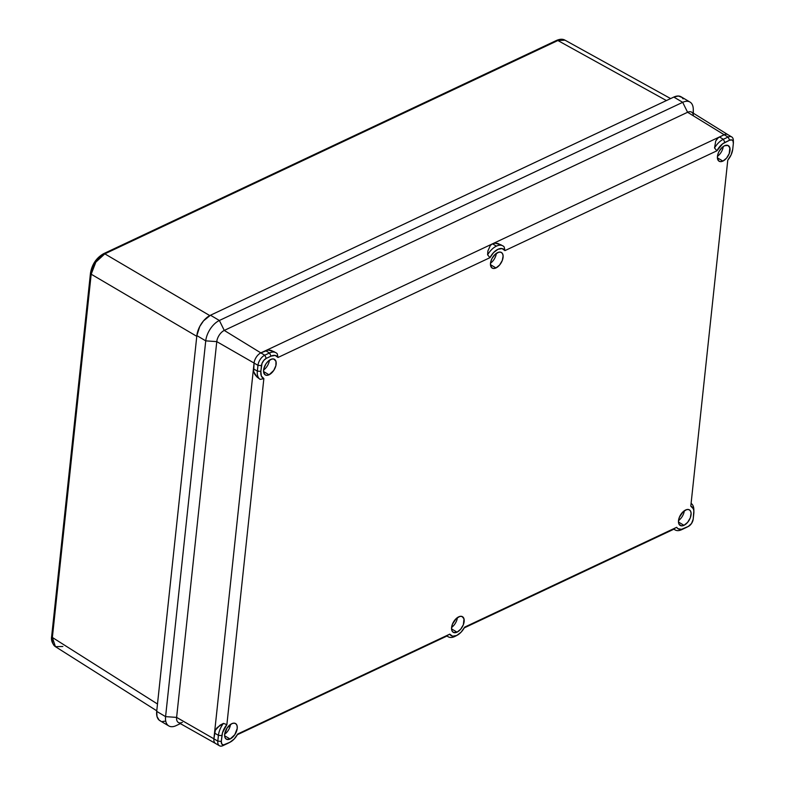 <?xml version="1.0" encoding="UTF-8"?>
<svg xmlns="http://www.w3.org/2000/svg" width="785" height="785" viewBox="0 0 785 785"><rect width="100%" height="100%" fill="white"/><g stroke="black" fill="none" stroke-linecap="round" stroke-linejoin="round"><path stroke-width="1.18" d="M157.491 704.008L52.369 637.469C52.026 641.639 52.831 644.544 54.773 646.192L55.421 646.663L52.369 637.469L157.491 704.008M91.629 269.824L90.471 273.151L91.188 274.21L90.471 273.16L51.653 636.409A2.483 1.305 6.1 0 0 52.369 637.469L91.188 274.21C92.846 264.947 97.379 258.157 104.817 253.849L557.87 40.526L565.004 40.172L557.87 40.526L666.416 100.558L557.87 40.526L104.817 253.849L209.781 315.59L104.817 253.849L95.819 262.151L91.188 274.21L196.78 336.323L91.188 274.21L52.369 637.469A2.483 1.305 -173.9 0 1 51.653 636.419A2.483 1.305 -173.9 0 1 52.35 635.624M62.859 646.487L55.421 646.663L156.764 710.808M104.817 253.849A2.483 1.599 -115.2 0 0 103.561 253.722A2.483 1.599 64.8 0 1 104.817 253.849M557.87 40.526L556.624 40.388L103.561 253.712A2.483 1.599 64.8 0 0 102.845 254.909L100.804 256.106M93.66 264.555L96.879 259.737M230.476 724.447A9.067 5.044 -59.4 0 1 224.657 734.26A9.067 5.044 120.6 0 0 230.476 724.447M230.123 739.009L224.618 735.751L224.657 734.309L227.081 728.029L231.761 723.691A9.067 5.044 -59.4 0 1 235.559 723.544A9.067 5.044 -59.4 0 1 236.589 731.139A9.067 5.044 -59.4 0 1 230.123 739.009L226.767 739.362L225.266 738.067L224.618 735.751L230.123 739.009A9.067 5.044 -59.4 0 1 226.325 739.156A9.067 5.044 -59.4 0 1 225.295 731.561A9.067 5.044 -59.4 0 1 231.761 723.691L234.107 723.142L235.971 723.839L237.06 725.683L237.227 728.392L234.813 734.672L230.123 739.009M490.517 263.181A9.067 5.044 120.6 0 0 496.326 253.369A9.067 5.044 -59.4 0 1 490.517 263.181M495.973 267.94L490.468 264.673L495.973 267.94A9.067 5.044 -59.4 0 1 492.175 268.077A9.067 5.044 -59.4 0 1 491.145 260.483A9.067 5.044 -59.4 0 1 497.611 252.613A9.067 5.044 -59.4 0 1 501.409 252.476A9.067 5.044 -59.4 0 1 502.439 260.07A9.067 5.044 -59.4 0 1 495.973 267.94L493.628 268.49L491.773 267.783L490.468 264.673L490.792 261.68L492.018 258.481L495.149 254.33L498.818 252.181L500.967 252.26L502.478 253.555L503.116 255.881L502.292 260.473L499.603 264.996L495.973 267.94M451.591 627.411A9.067 5.044 120.6 0 0 457.4 617.599A9.067 5.044 -59.4 0 1 451.591 627.411M457.047 632.16L451.542 628.903L457.047 632.16A9.067 5.044 -59.4 0 1 453.249 632.308A9.067 5.044 -59.4 0 1 452.229 624.713A9.067 5.044 -59.4 0 1 458.685 616.843A9.067 5.044 -59.4 0 1 462.493 616.696A9.067 5.044 -59.4 0 1 463.513 624.291A9.067 5.044 -59.4 0 1 457.047 632.16L453.691 632.514L452.189 631.218L451.542 628.903L452.376 624.301L456.222 618.551L459.902 616.411L462.041 616.49L463.994 618.835L463.366 624.703L460.677 629.227L457.047 632.16M717.441 156.333A9.067 5.044 120.6 0 0 723.25 146.52A9.067 5.044 -59.4 0 1 717.441 156.333M722.897 161.092L717.392 157.824L722.897 161.092A9.067 5.044 -59.4 0 1 719.099 161.229A9.067 5.044 -59.4 0 1 718.079 153.634A9.067 5.044 -59.4 0 1 724.535 145.765A9.067 5.044 -59.4 0 1 728.343 145.627A9.067 5.044 -59.4 0 1 729.363 153.222A9.067 5.044 -59.4 0 1 722.897 161.092L720.561 161.641L718.697 160.935L717.392 157.824L717.716 154.831L718.942 151.633L722.072 147.482L724.535 145.765L727.891 145.411L729.844 147.757L729.216 153.624L726.527 158.148L722.897 161.092M678.515 520.563A9.067 5.044 120.6 0 0 684.324 510.75A9.067 5.044 -59.4 0 1 678.515 520.563M683.98 525.312L678.466 522.054L683.98 525.312A9.067 5.044 -59.4 0 1 680.173 525.45A9.067 5.044 -59.4 0 1 679.153 517.855A9.067 5.044 -59.4 0 1 685.609 509.995A9.067 5.044 -59.4 0 1 689.416 509.848A9.067 5.044 -59.4 0 1 690.437 517.443A9.067 5.044 -59.4 0 1 683.98 525.312L681.635 525.862L679.113 524.37L678.466 522.054L679.3 517.452L683.146 511.702L686.826 509.563L688.965 509.642L690.476 510.937L691.124 513.253L690.29 517.855L687.611 522.378L683.98 525.312M263.583 370.029A9.067 5.044 120.6 0 0 269.402 360.217A9.067 5.044 -59.4 0 1 263.583 370.029M269.049 374.788L263.544 371.521L269.049 374.788A9.067 5.044 -59.4 0 1 265.251 374.926A9.067 5.044 -59.4 0 1 264.221 367.331A9.067 5.044 -59.4 0 1 270.688 359.461A9.067 5.044 -59.4 0 1 274.485 359.324A9.067 5.044 -59.4 0 1 275.515 366.919A9.067 5.044 -59.4 0 1 269.049 374.788L266.704 375.338L264.839 374.631L263.544 371.521L263.858 368.528L265.997 363.798L268.215 361.178L271.895 359.03L274.043 359.108L275.986 361.453L275.878 365.712L273.729 370.451L269.049 374.788M496.414 246.137A15.484 8.615 -59.4 0 1 502.91 245.891A15.484 8.615 -59.4 0 1 504.206 247.01A15.484 8.615 120.6 0 0 496.414 246.137L492.509 243.821L496.414 246.137A15.484 8.615 120.6 0 0 487.603 254.821A15.484 8.615 -59.4 0 1 496.414 246.137M502.91 245.891L497.994 243.527L495.09 243.183L492.509 243.821L719.433 136.973L723.338 139.288L728.078 137.051A8.655 4.818 -59.4 0 1 731.708 136.924A8.655 4.818 -59.4 0 1 733.298 141.545M182.375 722.347A9.548 5.318 -59.4 0 1 176.615 717.392L165.586 716.636L156.706 711.377L196.858 335.597L205.739 340.857A17.388 9.675 -59.4 0 1 219.368 320.486L210.488 315.227A17.388 9.675 120.6 0 0 196.858 335.597L205.739 340.857L165.586 716.636A17.388 9.675 120.6 0 0 176.066 725.654A17.388 9.675 -59.4 0 1 168.775 725.919A17.388 9.675 -59.4 0 1 165.586 716.636L156.706 711.377A17.388 9.675 120.6 0 0 159.895 720.659L168.775 725.919M689.986 102.06L681.105 96.8A17.388 9.675 120.6 0 0 673.815 97.075L682.695 102.325A17.388 9.675 -59.4 0 1 689.986 102.06A17.388 9.675 -59.4 0 1 693.175 111.352M160.758 721.072L159.119 720.1L157.02 716.568L156.706 711.377L196.858 335.597L199.763 326.482L203.521 320.859L210.488 315.227L673.815 97.075L682.695 102.325L219.368 320.486L210.488 315.227L673.815 97.075L678.309 96.015L681.88 97.36L683.136 98.881M693.351 113.217L693.283 109.213A17.388 9.675 120.6 0 0 682.695 102.325L687.591 112.275A9.548 5.318 -59.4 0 1 693.4 115.837M205.739 340.857L216.778 341.622A9.548 5.318 -59.4 0 1 224.265 330.426L219.368 320.486A17.388 9.675 120.6 0 0 205.739 340.857L216.778 341.622L254.065 363.043A8.655 4.818 -59.4 0 1 260.846 352.897L224.265 330.426L219.368 320.486L682.695 102.325L687.591 112.275L724.172 134.745A8.655 4.818 -59.4 0 1 727.852 134.637L691.644 112.157A9.548 5.318 120.6 0 0 687.591 112.275L224.265 330.426A9.548 5.318 120.6 0 0 216.778 341.622L176.615 717.392L165.586 716.636L205.739 340.857M176.066 725.654L180.373 723.623L176.066 725.654M164.87 721.219L162.691 721.444M731.708 136.924L727.803 134.608A8.655 4.818 120.6 0 0 724.172 134.745L687.591 112.275L224.265 330.426L260.846 352.897A8.655 4.818 120.6 0 0 254.065 363.043L216.778 341.622L176.615 717.392A9.548 5.318 120.6 0 0 178.43 722.524L215.541 743.464A8.655 4.818 -59.4 0 1 213.903 738.813L176.615 717.392L213.903 738.813L253.447 368.813L257.352 371.128L257.971 365.359A8.655 4.818 -59.4 0 1 264.751 355.212L269.49 352.985A15.484 8.615 -59.4 0 1 275.986 352.75A15.484 8.615 -59.4 0 1 277.282 353.858A15.484 8.615 120.6 0 0 269.49 352.985L265.585 350.669L492.509 243.821L490.38 245.401L487.868 251.033L487.603 254.821L489.968 257.666A13.002 7.232 -59.4 0 1 504.932 250.621L504.206 247.01L504.932 250.621L502.066 248.58L497.965 249.287L493.588 252.574L489.968 257.666L278.008 357.469L277.282 353.858L278.008 357.469L275.142 355.428L271.041 356.135A13.002 7.232 -59.4 0 1 278.008 357.469L489.968 257.666L487.603 254.821L487.868 251.033L490.38 245.401L492.509 243.821L719.433 136.973L717.313 138.552L715.734 140.996L714.536 147.972A15.484 8.615 -59.4 0 1 723.338 139.288L719.433 136.973L724.172 134.745L728.078 137.051L724.172 134.745L718.314 137.65L715.734 140.996L714.536 147.972L716.891 150.818A13.002 7.232 -59.4 0 1 724.898 142.438L723.338 139.288L728.078 137.051L729.628 140.201A6.172 3.434 -59.4 0 1 733.386 142.654A6.172 3.434 -59.4 0 1 733.357 143.41L732.945 140.849L731.914 139.965L729.628 140.201L724.898 142.438L723.338 139.288A15.484 8.615 120.6 0 0 714.536 147.972L716.891 150.818L504.932 250.621L716.891 150.818L722.671 143.792L729.628 140.201L728.078 137.051A8.655 4.818 120.6 0 1 733.347 140.486L733.386 142.654M275.986 352.75L271.06 350.375L268.166 350.031L260.846 352.897L265.585 350.669L269.49 352.985L271.041 356.135L266.301 358.362L264.751 355.212L260.846 352.897L264.751 355.212L269.49 352.985L271.041 356.135L266.301 358.362L264.751 355.212A8.655 4.818 120.6 0 0 257.971 365.359L254.065 363.043L257.971 365.359L261.464 365.594A6.172 3.434 -59.4 0 1 266.301 358.362L263.839 360.364L262.004 363.445L260.855 371.364L257.352 371.128L253.447 368.813L254.065 363.043L253.663 371.707L257.117 377.134L260.198 379.39A15.484 8.615 -59.4 0 1 257.352 371.128L257.971 365.359L261.464 365.594L260.855 371.364L257.352 371.128A15.484 8.615 120.6 0 0 260.198 379.39L263.858 378.615A13.002 7.232 -59.4 0 1 260.855 371.364L261.356 376.035L263.858 378.615L226.885 724.604L223.431 723.397L217.18 727.567L215.345 730.207L214.521 733.043L218.426 735.359A15.484 8.615 -59.4 0 1 223.431 723.397L219.918 725.261L215.345 730.207L213.903 738.813L217.808 741.128L218.426 735.359L214.521 733.043L253.447 368.813L253.663 371.707L254.909 374.533L257.117 377.134L260.198 379.39L263.858 378.615L226.885 724.604L223.431 723.397A15.484 8.615 120.6 0 0 218.426 735.359L221.929 735.594A13.002 7.232 -59.4 0 1 226.885 724.604L222.479 732.807L221.311 741.374L217.808 741.128L213.903 738.813A8.655 4.818 120.6 0 0 215.492 743.434L219.407 745.75A8.655 4.818 -59.4 0 1 217.808 741.128L218.426 735.359L221.929 735.594L221.311 741.374L217.808 741.128A8.655 4.818 120.6 0 0 223.028 745.613A8.655 4.818 -59.4 0 1 219.407 745.75M228.759 742.865A15.484 8.615 -59.4 0 1 227.768 743.385L225.03 744.572A6.172 3.434 -59.4 0 1 221.311 741.374L221.723 743.925L223.44 744.945L229.769 742.335L223.028 745.613L227.768 743.385A15.484 8.615 120.6 0 0 228.268 743.14L230.191 742.129A13.002 7.232 -59.4 0 1 229.769 742.335L234.146 739.058L237.767 733.965A13.002 7.232 -59.4 0 1 230.191 742.129M673.873 529.188L464.278 627.872L673.873 529.188M446.95 636.036L237.355 734.721L446.95 636.036M456.203 635.703A15.484 8.615 -59.4 0 1 448.206 636.772A15.484 8.615 -59.4 0 1 446.91 635.664L446.743 635.909M673.834 528.815L676.66 527.304L677.887 528.658L681.468 529.345L688.357 526.411L691.546 523.458L693.194 519.179A6.172 3.434 -59.4 0 1 688.563 526.313A6.172 3.434 -59.4 0 1 688.357 526.411L683.617 528.639A13.002 7.232 -59.4 0 1 676.66 527.304L464.691 627.107A13.002 7.232 -59.4 0 1 457.115 635.281A13.002 7.232 -59.4 0 1 449.736 634.152L237.767 733.965L449.736 634.152L452.592 636.193L456.693 635.487L461.07 632.21L464.691 627.107L673.834 528.815A15.484 8.615 120.6 0 0 681.615 529.689L686.355 527.461A8.655 4.818 120.6 0 0 686.639 527.314A8.655 4.818 120.6 0 0 686.914 527.167A8.655 4.818 -59.4 0 1 686.355 527.461L681.615 529.689A15.484 8.615 -59.4 0 1 675.129 529.924A15.484 8.615 -59.4 0 1 673.834 528.815L673.667 529.061M693.881 511.81A13.002 7.232 -59.4 0 1 693.812 513.41L693.194 519.179L693.822 510.868L693.302 508.739L690.8 506.168A13.002 7.232 -59.4 0 1 693.881 511.81L693.842 509.642A15.484 8.615 120.6 0 0 691.094 503.391A15.484 8.615 -59.4 0 1 693.822 510.809M690.8 506.168L727.773 160.169L731.129 154.841L732.739 149.179A13.002 7.232 -59.4 0 1 727.773 160.169L690.8 506.168M732.739 149.179L733.357 143.41L732.739 149.179M501.075 244.822L495.09 243.183L492.509 243.821L265.585 350.669L268.166 350.031L274.151 351.67M446.91 635.664L449.736 634.152L446.91 635.664A15.484 8.615 120.6 0 0 455.202 636.292L457.115 635.281M670.616 98.576L565.004 40.172C562.786 38.877 559.99 38.946 556.614 40.398M51.653 636.409C50.947 640.236 52.203 643.651 55.421 646.663M90.471 273.16C91.992 264.349 96.359 257.863 103.561 253.712M446.724 635.899L448.206 636.772M673.648 529.051L675.129 529.924M688.563 526.313L686.639 527.314"/></g></svg>
